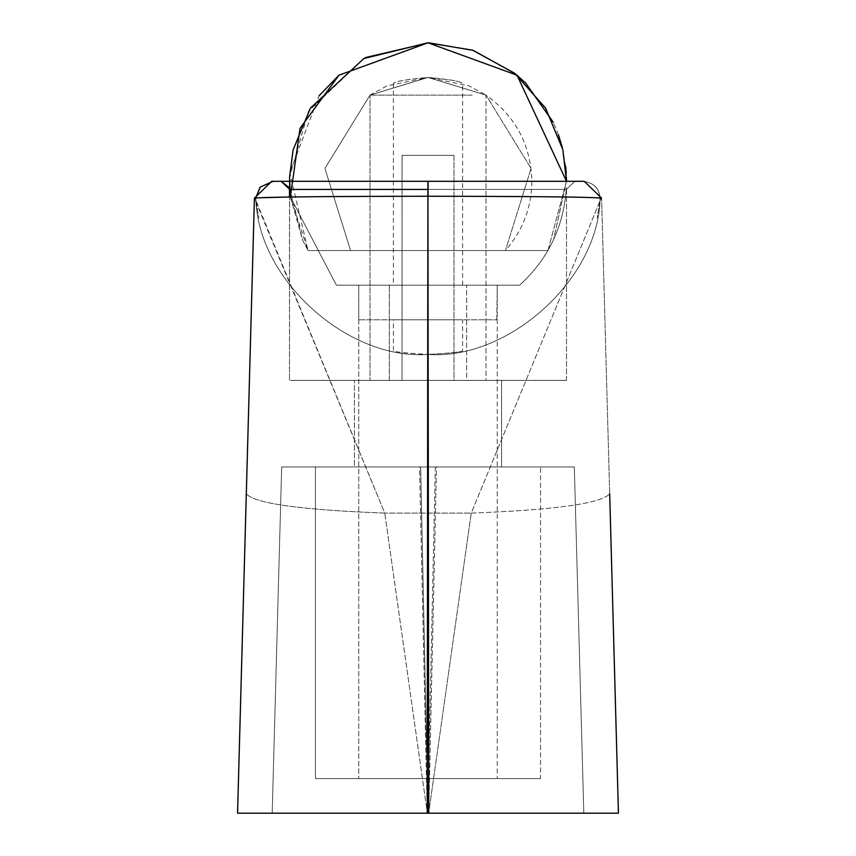 <?xml version="1.0" encoding="UTF-8"?>
<svg xmlns="http://www.w3.org/2000/svg" width="856" height="856" viewBox="0 0 856 856"><rect width="100%" height="100%" fill="white"/><g stroke="black" fill="none" stroke-linecap="round" stroke-linejoin="round"><path stroke-width="0.64" stroke-dasharray="4.28 3.21" d="M539.74 778.575L540.532 778.575L540.532 466.948L315.468 466.948L540.532 466.948L540.532 778.575L315.468 778.575L315.468 466.948L315.468 778.575L539.74 778.575M539.74 466.948L315.682 466.948L539.74 466.948M393.482 319.802L462.625 319.802L393.375 319.802L393.482 350.949C394.177 351.923 405.68 353.079 428 354.427C408.216 353.432 396.703 352.276 393.482 350.949M462.615 350.928L462.625 350.928C460.924 352.051 449.389 353.218 428.011 354.427C448.705 353.314 460.239 352.148 462.615 350.928L462.625 319.802M358.878 285.176L519.613 285.176L336.387 285.176L466.67 285.176L466.67 380.396L289.499 380.396L565.11 380.396L466.67 380.396L466.67 285.176L497.25 285.176L497.25 778.575L358.75 778.575L497.25 778.575L358.75 778.575L497.25 778.575L497.25 285.176L428 285.176L496.769 285.176M358.878 319.802L496.769 319.802L358.75 319.802L358.75 285.176L358.75 778.575L358.75 285.176M496.769 319.802L497.25 285.176M289.499 181.301L574.9 181.301L566.255 189.444C563.398 227.536 547.84 259.443 519.613 285.176L336.387 285.176L290.387 196.987L336.387 285.176L290.387 196.987L336.387 285.176L389.33 285.176L389.33 380.396L566.501 380.396L290.89 380.396L389.33 380.396L389.33 285.176L360.654 285.176M501.573 466.948L354.427 466.948L354.427 380.396L354.427 466.948L501.573 466.948L501.573 380.396L501.573 466.948L354.555 466.948M354.994 466.948L501.06 466.948M600.142 197.897L601.586 198.143L584.284 181.301L582.936 181.301C594.406 182.649 600.142 189.101 600.12 200.657L600.056 200.539C600.003 189.037 594.267 182.628 582.85 181.301L582.85 181.301C594.267 182.628 600.003 189.037 600.056 200.539C597.081 280.49 507.79 360.355 428 354.427C348.21 360.355 258.919 280.49 255.944 200.539L384.761 513.108L427.337 813.2L237.561 813.2L246.314 493.741L237.561 813.2L427.337 813.2L384.761 513.108C300.477 509.898 254.328 503.446 246.314 493.741C254.328 503.446 300.477 509.898 384.761 513.108L254.414 198.143L246.314 493.741L254.414 198.143L255.858 197.897L255.88 200.657L255.773 197.897L255.88 200.657L254.414 198.143L271.716 181.301M289.585 188.224L289.499 380.396L289.499 196.998L427.904 196.259L566.501 196.998M584.284 181.301L601.586 198.143L584.284 181.301L281.1 181.301M570.363 197.051L578.699 197.201M582.936 181.301C594.406 182.649 600.142 189.101 600.12 200.657L601.586 198.143L600.056 200.539C597.081 280.49 507.79 360.355 428 354.427C348.21 360.355 258.919 280.49 255.944 200.539L255.858 197.897M466.67 285.176L519.613 285.176C547.84 259.443 563.398 227.536 566.255 189.444C563.398 227.536 547.84 259.443 519.613 285.176L336.387 285.176L290.387 196.987L302.617 240.129L308.053 250.551L547.947 250.551L308.053 250.551L290.387 196.987L336.387 285.176L519.613 285.176C547.84 259.443 563.398 227.536 566.255 189.444L566.501 187.871L566.255 189.444L566.501 187.871L566.255 189.444L574.9 181.301L427.904 181.301L427.23 813.2L419.526 466.948L281.678 466.948L272.187 813.2L427.272 813.2L272.187 813.2L281.678 466.948L420.66 466.948L428 813.2L272.187 813.2L428 813.2L420.66 466.948L281.678 466.948L272.187 813.2L281.678 466.948L419.526 466.948L427.272 813.2L618.439 813.2L601.586 198.143L618.439 813.2L428.663 813.2L436.474 466.948L574.322 466.948L583.813 813.2L428.728 813.2L583.813 813.2L574.322 466.948L435.34 466.948L428 798.338L435.34 466.948L574.322 466.948L436.474 466.948L428.728 813.2L237.561 813.2L254.414 198.143M289.724 189.219L289.531 187.978M427.904 189.444L566.255 189.444C563.398 227.536 547.84 259.443 519.613 285.176C547.84 259.443 563.398 227.536 566.255 189.444L289.745 189.444L289.499 187.871M471.239 513.108C555.523 509.898 601.672 503.446 609.686 493.741C601.672 503.446 555.523 509.898 471.239 513.108L428.663 813.2L471.239 513.108L600.12 200.657L471.239 513.108L384.761 513.108L471.239 513.108M609.686 493.741L618.439 813.2M428.096 181.301L428.77 813.2L427.272 813.2M583.813 813.2L574.322 466.948L583.813 813.2M435.34 466.948L420.66 466.948L435.34 466.948M436.474 466.948L419.526 466.948L436.474 466.948M427.337 813.2L428.663 813.2L427.337 813.2M453.883 155.332L402.117 155.332L453.969 155.332L453.969 380.396L428 380.396L453.883 380.396M402.117 155.332L402.031 380.396L402.031 155.332L428 155.332L402.085 155.332M472.105 95.123L370.006 95.123L472.105 95.123M453.787 380.396L485.994 380.396L485.994 95.123L428.096 77.425L370.006 95.123L427.904 77.425L485.994 95.123L469.077 85.889L428.15 77.425L370.006 95.123L386.966 85.878L428 77.425C448.63 79.255 460.175 81.234 462.615 83.364L462.625 83.364C461.01 81.438 449.464 79.458 428 77.425C407.36 79.266 395.814 81.245 393.385 83.364L393.375 83.364C395.001 81.438 406.536 79.458 427.989 77.425L485.983 95.112L531.073 168.418L505.425 250.551L350.575 250.551L505.425 250.551C522.663 230.81 531.48 207.848 531.876 181.643C530.988 145.167 515.697 116.32 485.994 95.123L531.073 168.418L505.425 250.551L531.073 168.418L485.994 95.123L485.994 380.396L428 380.396L453.969 380.396L453.969 155.332L428 155.332L453.787 155.332M428 380.396L370.006 380.396L428 380.396M370.177 285.176L485.994 285.176L370.006 285.176L370.006 95.123L370.006 380.396L370.006 95.123L324.927 168.418L350.575 250.551L324.927 168.418L370.006 95.123L324.927 168.418L350.575 250.551L324.927 168.418L370.006 95.123M462.625 285.176L462.625 83.364M566.501 181.301L547.947 250.551L553.532 239.808L566.501 181.301L547.947 250.551L553.543 239.787L566.501 181.301M289.649 187.785L302.553 239.99L308.053 250.551L289.767 172.773L319.117 95.701M566.501 380.396L566.501 187.871L566.501 380.396M255.944 200.539L258.865 218.237L255.944 200.539M600.056 200.539L597.135 218.237L600.056 200.539M393.375 83.364L393.375 285.176M485.994 285.176L485.994 95.123M566.447 177.588L566.265 173.222M565.72 166.61L562.285 147.414M558.487 134.863L553.361 122.408M363.875 58.54L308.502 111.28L289.574 176.967"/><path stroke-width="1.28" d="M255.858 197.897L260.245 187.068L273.15 181.301L260.245 187.068L255.858 197.897L289.499 196.998L289.499 187.871L281.1 181.301L271.716 181.301L584.284 181.301L601.586 198.143C591.368 196.987 533.534 196.366 428.096 196.259L428.096 181.301M428.663 813.2L618.439 813.2L428.77 813.2L427.904 196.259C322.231 196.366 264.408 196.987 254.414 198.143L271.716 181.301M255.773 197.897L260.128 187.122L273.064 181.301L260.128 187.122L255.773 197.897M566.501 196.998L570.363 197.051M578.699 197.201L600.142 197.897M582.936 181.301L584.284 181.301M289.51 187.892L289.745 189.444L281.1 181.301L289.499 181.301M254.414 198.143L237.561 813.2L427.23 813.2L427.904 181.301L281.1 181.301M289.745 189.444L290.387 196.987L289.745 189.444L290.387 196.987L289.745 189.444L290.387 196.987L300.039 128.304L338.976 75.2L428 42.8L517.024 75.2L566.501 181.301L562.831 149.639L545.572 108.102L514.659 73.252L472.64 50.194L427.84 42.8L363.875 58.54L310.407 108.124L293.094 149.971L289.563 177.203L290.387 196.987L289.745 189.444L427.904 189.444M618.439 813.2L609.686 493.741M427.23 813.2L428.77 813.2M319.117 95.701L338.976 75.2L428 42.8L517.024 75.2L566.501 181.301L566.447 177.588M566.265 173.222L565.72 166.61M562.285 147.414L558.487 134.863M553.361 122.408L525.798 83.225M525.541 82.978L515.012 73.541L473.218 50.386L428.695 42.8L366.122 57.395L363.875 58.54M289.574 176.967L289.649 187.785"/></g></svg>
